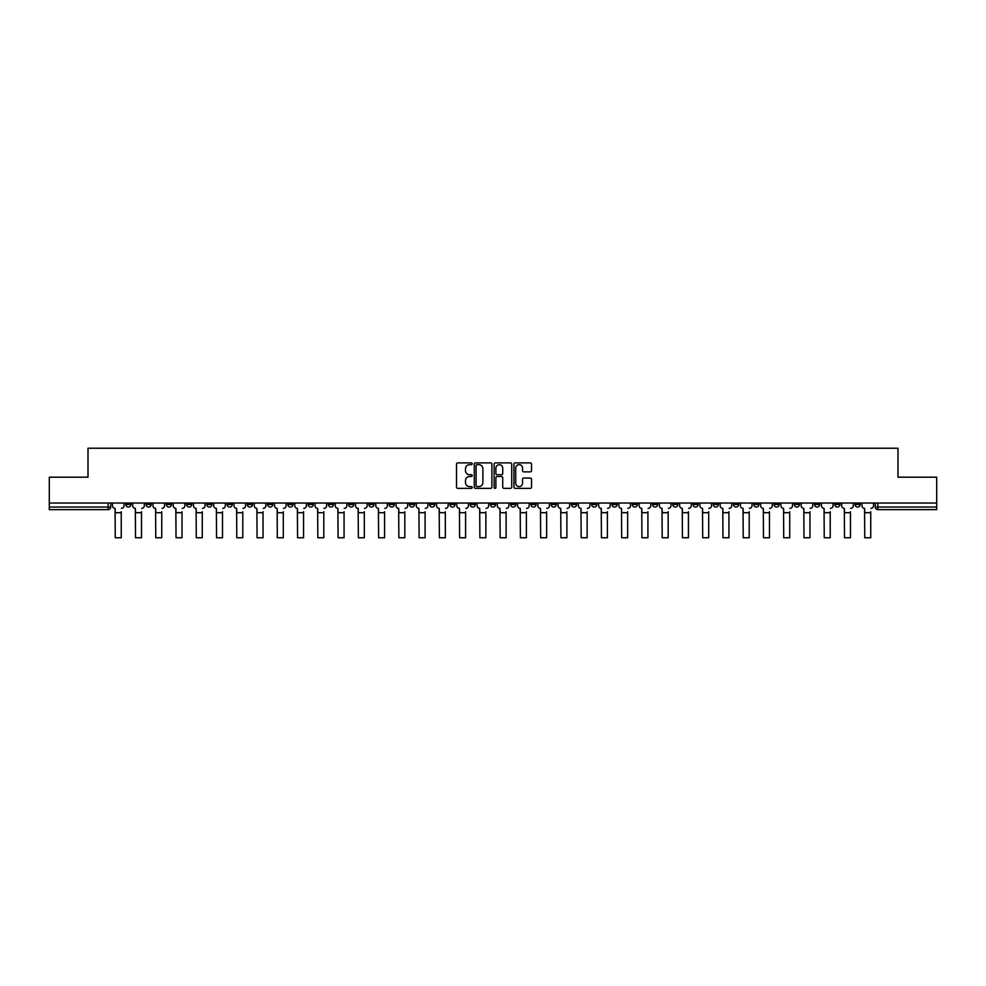 <?xml version="1.0" encoding="UTF-8"?>
<svg xmlns="http://www.w3.org/2000/svg" width="986" height="986" viewBox="0 0 986 986"><rect width="100%" height="100%" fill="white"/><g stroke="black" fill="none" stroke-linecap="round" stroke-linejoin="round"><path stroke-width="1.48" d="M472.22 463.777A0.887 0.887 0 0 0 471.333 462.89L457.787 462.89A1.269 1.269 0 0 0 456.518 464.159L456.518 487.109A1.269 1.269 0 0 0 457.787 488.378L471.333 488.378A0.887 0.887 0 0 0 472.22 487.491A0.887 0.887 0 0 0 471.333 486.591L469.582 486.591A4.08 4.08 0 0 1 465.503 482.511L465.503 480.601A4.08 4.08 0 0 1 469.582 476.521L471.333 476.521A0.887 0.887 0 0 0 472.22 475.634A0.887 0.887 0 0 0 471.333 474.734L469.582 474.734A4.08 4.08 0 0 1 465.503 470.667L465.503 468.744A4.08 4.08 0 0 1 469.582 464.677L471.333 464.677A0.887 0.887 0 0 0 472.22 463.777M794.248 503.033L794.248 504.462L799.449 504.462A2.601 2.601 0 0 1 796.848 507.05A2.601 2.601 0 0 1 794.248 504.462L794.248 503.033M672.711 503.033L672.711 504.462L677.912 504.462A2.601 2.601 0 0 1 675.311 507.05A2.601 2.601 0 0 1 672.711 504.462L672.711 503.033M652.461 503.033L652.461 504.462L657.65 504.462A2.601 2.601 0 0 1 655.049 507.05A2.601 2.601 0 0 1 652.461 504.462L652.461 503.033M530.912 503.033L530.912 504.462L536.113 504.462A2.601 2.601 0 0 1 533.512 507.05A2.601 2.601 0 0 1 530.912 504.462L530.912 503.033M510.662 503.033L510.662 504.462L515.851 504.462A2.601 2.601 0 0 1 513.262 507.05A2.601 2.601 0 0 1 510.662 504.462L510.662 503.033M490.399 503.033L490.399 504.462L495.601 504.462A2.601 2.601 0 0 1 493 507.05A2.601 2.601 0 0 1 490.399 504.462L490.399 503.033M449.887 503.033L449.887 504.462L455.088 504.462A2.601 2.601 0 0 1 452.488 507.05A2.601 2.601 0 0 1 449.887 504.462L449.887 503.033M409.375 504.462L409.375 503.033L409.375 504.462A2.601 2.601 0 0 0 411.975 507.05A2.601 2.601 0 0 1 409.375 504.462L414.576 504.462A2.601 2.601 0 0 1 411.975 507.05A2.601 2.601 0 0 0 414.576 504.462L414.576 503.033L414.576 504.462M389.125 504.462L389.125 503.033L389.125 504.462A2.601 2.601 0 0 0 391.713 507.05A2.601 2.601 0 0 1 389.125 504.462L394.314 504.462A2.601 2.601 0 0 1 391.713 507.05M368.863 504.462L368.863 503.033L368.863 504.462A2.601 2.601 0 0 0 371.463 507.05A2.601 2.601 0 0 1 368.863 504.462L374.051 504.462A2.601 2.601 0 0 1 371.463 507.05A2.601 2.601 0 0 0 374.051 504.462L374.051 503.033L374.051 504.462M348.6 503.033L348.6 504.462L353.801 504.462A2.601 2.601 0 0 1 351.201 507.05A2.601 2.601 0 0 1 348.6 504.462L348.6 503.033M328.35 503.033L328.35 504.462L333.539 504.462A2.601 2.601 0 0 1 330.951 507.05A2.601 2.601 0 0 1 328.35 504.462L328.35 503.033M308.088 503.033L308.088 504.462L313.289 504.462A2.601 2.601 0 0 1 310.689 507.05A2.601 2.601 0 0 1 308.088 504.462L308.088 503.033M287.838 504.462L287.838 503.033L287.838 504.462A2.601 2.601 0 0 0 290.439 507.05A2.601 2.601 0 0 1 287.838 504.462L293.027 504.462A2.601 2.601 0 0 1 290.439 507.05M247.326 504.462L247.326 503.033L247.326 504.462A2.601 2.601 0 0 0 249.914 507.05A2.601 2.601 0 0 1 247.326 504.462L252.515 504.462A2.601 2.601 0 0 1 249.914 507.05A2.601 2.601 0 0 0 252.515 504.462L252.515 503.033L252.515 504.462M227.063 504.462L227.063 503.033L227.063 504.462A2.601 2.601 0 0 0 229.664 507.05A2.601 2.601 0 0 1 227.063 504.462L232.265 504.462A2.601 2.601 0 0 1 229.664 507.05A2.601 2.601 0 0 0 232.265 504.462L232.265 503.033L232.265 504.462M206.814 504.462L206.814 503.033L206.814 504.462A2.601 2.601 0 0 0 209.402 507.05A2.601 2.601 0 0 1 206.814 504.462L212.002 504.462A2.601 2.601 0 0 1 209.402 507.05A2.601 2.601 0 0 0 212.002 504.462L212.002 503.033L212.002 504.462M186.551 504.462L186.551 503.033L186.551 504.462A2.601 2.601 0 0 0 189.152 507.05A2.601 2.601 0 0 1 186.551 504.462L191.752 504.462A2.601 2.601 0 0 1 189.152 507.05M166.301 504.462L166.301 503.033L166.301 504.462A2.601 2.601 0 0 0 168.889 507.05A2.601 2.601 0 0 1 166.301 504.462L171.49 504.462A2.601 2.601 0 0 1 168.889 507.05A2.601 2.601 0 0 0 171.49 504.462L171.49 503.033L171.49 504.462M146.039 504.462L146.039 503.033L146.039 504.462A2.601 2.601 0 0 0 148.639 507.05A2.601 2.601 0 0 1 146.039 504.462L151.228 504.462A2.601 2.601 0 0 1 148.639 507.05A2.601 2.601 0 0 0 151.228 504.462L151.228 503.033L151.228 504.462M530.246 471.875A1.269 1.269 0 0 0 531.528 470.593L531.528 464.159A1.269 1.269 0 0 0 530.246 462.89L515.21 462.89A1.269 1.269 0 0 0 513.94 464.159L513.94 487.109A1.269 1.269 0 0 0 515.21 488.378L530.246 488.378A1.269 1.269 0 0 0 531.528 487.109L531.528 479.332A1.269 1.269 0 0 0 530.246 478.05L523.812 478.05A1.269 1.269 0 0 0 522.543 479.332L522.543 483.189A3.414 3.414 0 0 1 519.129 486.591A3.414 3.414 0 0 1 515.715 483.189L515.715 468.079A3.414 3.414 0 0 1 519.129 464.677A3.414 3.414 0 0 1 522.543 468.079L522.543 470.593A1.269 1.269 0 0 0 523.812 471.875L530.246 471.875M49.3 503.033L49.3 477.187L88.001 477.187L88.001 448.236L898 448.236L898 477.187L936.7 477.187L936.7 503.033L49.3 503.033L49.3 507.05L110.715 507.05L110.715 503.033L110.715 507.05A2.601 2.601 0 0 1 108.127 509.651L49.3 509.651L49.3 507.05M491.891 464.159A1.269 1.269 0 0 0 490.609 462.89L475.572 462.89A1.269 1.269 0 0 0 474.291 464.159L474.291 487.109A1.269 1.269 0 0 0 475.572 488.378L490.609 488.378A1.269 1.269 0 0 0 491.891 487.109L491.891 464.159M495.391 462.89L510.428 462.89A1.269 1.269 0 0 1 511.709 464.159L511.709 487.109A1.269 1.269 0 0 1 510.428 488.378L503.994 488.378A1.269 1.269 0 0 1 502.724 487.109L502.724 477.803A1.269 1.269 0 0 0 501.443 476.521L497.178 476.521A1.269 1.269 0 0 0 495.896 477.803L495.896 487.491A0.887 0.887 0 0 1 495.009 488.378A0.887 0.887 0 0 1 494.109 487.491L494.109 464.159A1.269 1.269 0 0 1 495.391 462.89M875.285 503.033L875.285 507.05L936.7 507.05L936.7 509.651L877.873 509.651A2.601 2.601 0 0 1 875.285 507.05M936.7 503.033L936.7 507.05M860.223 503.033L860.223 504.462A2.601 2.601 0 0 1 857.623 507.05A2.601 2.601 0 0 1 855.022 504.462L860.223 504.462A2.601 2.601 0 0 1 857.623 507.05M855.022 503.033L855.022 504.462M839.961 503.033L839.961 504.462A2.601 2.601 0 0 1 837.36 507.05A2.601 2.601 0 0 1 834.772 504.462A2.601 2.601 0 0 0 837.36 507.05M834.772 503.033L834.772 504.462L839.961 504.462M819.699 503.033L819.699 504.462A2.601 2.601 0 0 1 817.111 507.05A2.601 2.601 0 0 1 814.51 504.462L819.699 504.462M814.51 503.033L814.51 504.462M799.449 503.033L799.449 504.462A2.601 2.601 0 0 1 796.848 507.05M779.187 503.033L779.187 504.462A2.601 2.601 0 0 1 776.598 507.05A2.601 2.601 0 0 1 773.998 504.462L779.187 504.462M773.998 503.033L773.998 504.462M758.937 503.033L758.937 504.462A2.601 2.601 0 0 1 756.336 507.05A2.601 2.601 0 0 1 753.735 504.462L758.937 504.462M753.735 503.033L753.735 504.462M738.674 503.033L738.674 504.462A2.601 2.601 0 0 1 736.086 507.05A2.601 2.601 0 0 1 733.485 504.462A2.601 2.601 0 0 0 736.086 507.05M733.485 503.033L733.485 504.462L738.674 504.462M718.424 503.033L718.424 504.462A2.601 2.601 0 0 1 715.824 507.05A2.601 2.601 0 0 1 713.223 504.462L718.424 504.462M713.223 503.033L713.223 504.462M698.162 503.033L698.162 504.462A2.601 2.601 0 0 1 695.561 507.05A2.601 2.601 0 0 1 692.973 504.462L698.162 504.462M692.973 503.033L692.973 504.462M677.912 503.033L677.912 504.462M657.65 503.033L657.65 504.462L657.65 503.033M637.4 503.033L637.4 504.462A2.601 2.601 0 0 1 634.799 507.05A2.601 2.601 0 0 1 632.199 504.462L637.4 504.462M632.199 503.033L632.199 504.462M617.137 503.033L617.137 504.462A2.601 2.601 0 0 1 614.537 507.05A2.601 2.601 0 0 1 611.949 504.462L617.137 504.462M611.949 503.033L611.949 504.462M596.875 503.033L596.875 504.462A2.601 2.601 0 0 1 594.287 507.05A2.601 2.601 0 0 1 591.686 504.462L596.875 504.462M591.686 503.033L591.686 504.462M576.625 503.033L576.625 504.462A2.601 2.601 0 0 1 574.025 507.05A2.601 2.601 0 0 1 571.424 504.462L576.625 504.462M571.424 503.033L571.424 504.462M556.363 503.033L556.363 504.462A2.601 2.601 0 0 1 553.775 507.05A2.601 2.601 0 0 1 551.174 504.462L556.363 504.462M551.174 503.033L551.174 504.462M536.113 503.033L536.113 504.462A2.601 2.601 0 0 1 533.512 507.05M515.851 503.033L515.851 504.462M495.601 504.462L495.601 503.033L495.601 504.462A2.601 2.601 0 0 1 493 507.05M475.338 503.033L475.338 504.462A2.601 2.601 0 0 1 472.738 507.05A2.601 2.601 0 0 1 470.149 504.462A2.601 2.601 0 0 0 472.738 507.05A2.601 2.601 0 0 0 475.338 504.462L470.149 504.462L470.149 503.033M455.088 504.462L455.088 503.033L455.088 504.462A2.601 2.601 0 0 1 452.488 507.05M434.826 503.033L434.826 504.462A2.601 2.601 0 0 1 432.225 507.05A2.601 2.601 0 0 1 429.637 504.462A2.601 2.601 0 0 0 432.225 507.05M429.637 503.033L429.637 504.462L434.826 504.462M394.314 503.033L394.314 504.462L394.314 503.033M353.801 504.462L353.801 503.033L353.801 504.462A2.601 2.601 0 0 1 351.201 507.05M333.539 504.462L333.539 503.033L333.539 504.462A2.601 2.601 0 0 1 330.951 507.05M313.289 504.462L313.289 503.033L313.289 504.462A2.601 2.601 0 0 1 310.689 507.05M293.027 503.033L293.027 504.462L293.027 503.033M272.777 504.462L272.777 503.033L272.777 504.462A2.601 2.601 0 0 1 270.176 507.05A2.601 2.601 0 0 1 267.576 504.462L272.777 504.462A2.601 2.601 0 0 1 270.176 507.05M267.576 503.033L267.576 504.462M191.752 503.033L191.752 504.462L191.752 503.033M130.978 503.033L130.978 504.462A2.601 2.601 0 0 1 128.377 507.05A2.601 2.601 0 0 1 125.777 504.462A2.601 2.601 0 0 0 128.377 507.05A2.601 2.601 0 0 0 130.978 504.462L130.978 503.033M125.777 503.033L125.777 504.462L130.978 504.462M108.127 503.033L108.127 509.651A2.601 2.601 0 0 0 110.715 507.05M476.977 464.677A0.887 0.887 0 0 0 476.078 465.565L476.078 485.704A0.887 0.887 0 0 0 476.977 486.591L478.826 486.591A4.08 4.08 0 0 0 482.893 482.511L482.893 468.744A4.08 4.08 0 0 0 478.826 464.677L476.977 464.677M502.724 468.14A3.414 3.414 0 0 0 499.31 464.739A3.414 3.414 0 0 0 495.896 468.14L495.896 473.465A1.269 1.269 0 0 0 497.178 474.734L501.443 474.734A1.269 1.269 0 0 0 502.724 473.465L502.724 468.14M112.478 505.756L112.478 503.033L112.478 505.756A2.601 2.601 0 0 0 115.066 508.357L115.263 511.734M115.066 508.357L115.263 537.764L121.241 537.764L121.241 511.734M124.026 505.756L124.026 503.033L124.026 505.756A2.601 2.601 0 0 1 121.438 508.357M121.241 537.764L115.263 537.764M132.728 505.756L132.728 503.033L132.728 505.756A2.601 2.601 0 0 0 135.328 508.357L135.526 511.734M135.328 508.357L135.526 537.764L141.491 537.764L141.491 511.734M144.289 505.756L144.289 503.033L144.289 505.756A2.601 2.601 0 0 1 141.688 508.357M152.99 505.756L152.99 503.033L152.99 505.756A2.601 2.601 0 0 0 155.578 508.357L155.776 511.734M155.578 508.357L155.776 537.764L161.753 537.764L161.753 511.734M164.539 505.756L164.539 503.033L164.539 505.756A2.601 2.601 0 0 1 161.951 508.357M141.491 537.764L135.526 537.764M161.753 537.764L155.776 537.764M173.24 505.756L173.24 503.033L173.24 505.756A2.601 2.601 0 0 0 175.841 508.357L176.038 511.734M175.841 508.357L176.038 537.764L182.003 537.764L182.003 511.734M184.801 505.756L184.801 503.033L184.801 505.756A2.601 2.601 0 0 1 182.2 508.357M193.502 505.756L193.502 503.033L193.502 505.756A2.601 2.601 0 0 0 196.091 508.357L196.288 511.734M196.091 508.357L196.288 537.764L202.266 537.764L202.266 511.734M205.051 505.756L205.051 503.033L205.051 505.756A2.601 2.601 0 0 1 202.463 508.357M213.752 505.756L213.752 503.033L213.752 505.756A2.601 2.601 0 0 0 216.353 508.357L216.55 511.734M216.353 508.357L216.55 537.764L222.516 537.764L222.516 511.734M225.313 505.756L225.313 503.033L225.313 505.756A2.601 2.601 0 0 1 222.713 508.357M182.003 537.764L176.038 537.764M202.266 537.764L196.288 537.764M222.516 537.764L216.55 537.764M234.015 505.756L234.015 503.033L234.015 505.756A2.601 2.601 0 0 0 236.615 508.357L236.8 511.734M236.615 508.357L236.8 537.764L242.778 537.764L242.778 511.734M245.563 505.756L245.563 503.033L245.563 505.756A2.601 2.601 0 0 1 242.975 508.357M242.778 537.764L236.8 537.764M254.265 505.756L254.265 503.033L254.265 505.756A2.601 2.601 0 0 0 256.865 508.357L257.063 511.734M256.865 508.357L257.063 537.764L263.04 537.764L263.04 511.734M265.826 505.756L265.826 503.033L265.826 505.756A2.601 2.601 0 0 1 263.225 508.357M263.04 537.764L257.063 537.764M274.527 505.756L274.527 503.033L274.527 505.756A2.601 2.601 0 0 0 277.128 508.357L277.312 511.734M277.128 508.357L277.312 537.764L283.29 537.764L283.29 511.734M286.088 505.756L286.088 503.033L286.088 505.756A2.601 2.601 0 0 1 283.487 508.357M283.29 537.764L277.312 537.764M294.777 505.756L294.777 503.033L294.777 505.756A2.601 2.601 0 0 0 297.378 508.357L297.575 511.734M297.378 508.357L297.575 537.764L303.552 537.764L303.552 511.734M306.338 505.756L306.338 503.033L306.338 505.756A2.601 2.601 0 0 1 303.737 508.357M303.552 537.764L297.575 537.764M315.039 505.756L315.039 503.033L315.039 505.756A2.601 2.601 0 0 0 317.64 508.357L317.837 511.734M317.64 508.357L317.837 537.764L323.802 537.764L323.802 511.734M326.6 505.756L326.6 503.033L326.6 505.756A2.601 2.601 0 0 1 324 508.357M323.802 537.764L317.837 537.764M335.302 505.756L335.302 503.033L335.302 505.756A2.601 2.601 0 0 0 337.89 508.357L338.087 511.734M337.89 508.357L338.087 537.764L344.065 537.764L344.065 511.734M346.85 505.756L346.85 503.033L346.85 505.756A2.601 2.601 0 0 1 344.262 508.357M344.065 537.764L338.087 537.764M355.552 505.756L355.552 503.033L355.552 505.756A2.601 2.601 0 0 0 358.152 508.357L358.349 511.734M358.152 508.357L358.349 537.764L364.315 537.764L364.315 511.734M367.112 505.756L367.112 503.033L367.112 505.756A2.601 2.601 0 0 1 364.512 508.357M364.315 537.764L358.349 537.764M375.814 505.756L375.814 503.033L375.814 505.756A2.601 2.601 0 0 0 378.402 508.357L378.599 511.734M378.402 508.357L378.599 537.764L384.577 537.764L384.577 511.734M387.362 505.756L387.362 503.033L387.362 505.756A2.601 2.601 0 0 1 384.774 508.357M384.577 537.764L378.599 537.764M396.064 505.756L396.064 503.033L396.064 505.756A2.601 2.601 0 0 0 398.664 508.357L398.862 511.734M398.664 508.357L398.862 537.764L404.827 537.764L404.827 511.734M407.625 505.756L407.625 503.033L407.625 505.756A2.601 2.601 0 0 1 405.024 508.357M404.827 537.764L398.862 537.764M416.326 505.756L416.326 503.033L416.326 505.756A2.601 2.601 0 0 0 418.914 508.357L419.112 511.734M418.914 508.357L419.112 537.764L425.089 537.764L425.089 511.734M427.875 505.756L427.875 503.033L427.875 505.756A2.601 2.601 0 0 1 425.286 508.357M425.089 537.764L419.112 537.764M436.576 505.756L436.576 503.033L436.576 505.756A2.601 2.601 0 0 0 439.177 508.357L439.374 511.734M439.177 508.357L439.374 537.764L445.339 537.764L445.339 511.734M448.137 505.756L448.137 503.033L448.137 505.756A2.601 2.601 0 0 1 445.536 508.357M445.339 537.764L439.374 537.764M456.838 505.756L456.838 503.033L456.838 505.756A2.601 2.601 0 0 0 459.439 508.357L459.624 511.734M459.439 508.357L459.624 537.764L465.602 537.764L465.602 511.734M468.399 505.756L468.399 503.033L468.399 505.756A2.601 2.601 0 0 1 465.799 508.357M465.602 537.764L459.624 537.764M477.088 505.756L477.088 503.033L477.088 505.756A2.601 2.601 0 0 0 479.689 508.357L479.886 511.734M479.689 508.357L479.886 537.764L485.864 537.764L485.864 511.734M488.649 505.756L488.649 503.033L488.649 505.756A2.601 2.601 0 0 1 486.049 508.357M485.864 537.764L479.886 537.764M497.351 505.756L497.351 503.033L497.351 505.756A2.601 2.601 0 0 0 499.951 508.357L500.136 511.734M499.951 508.357L500.136 537.764L506.114 537.764L506.114 511.734M508.912 505.756L508.912 503.033L508.912 505.756A2.601 2.601 0 0 1 506.311 508.357M506.114 537.764L500.136 537.764M517.601 505.756L517.601 503.033L517.601 505.756A2.601 2.601 0 0 0 520.201 508.357L520.398 511.734M520.201 508.357L520.398 537.764L526.376 537.764L526.376 511.734M529.162 505.756L529.162 503.033L529.162 505.756A2.601 2.601 0 0 1 526.561 508.357M526.376 537.764L520.398 537.764M537.863 505.756L537.863 503.033L537.863 505.756A2.601 2.601 0 0 0 540.464 508.357L540.661 511.734M540.464 508.357L540.661 537.764L546.626 537.764L546.626 511.734M549.424 505.756L549.424 503.033L549.424 505.756A2.601 2.601 0 0 1 546.823 508.357M546.626 537.764L540.661 537.764M558.125 505.756L558.125 503.033L558.125 505.756A2.601 2.601 0 0 0 560.714 508.357L560.911 511.734M560.714 508.357L560.911 537.764L566.888 537.764L566.888 511.734M569.674 505.756L569.674 503.033L569.674 505.756A2.601 2.601 0 0 1 567.086 508.357M566.888 537.764L560.911 537.764M578.375 505.756L578.375 503.033L578.375 505.756A2.601 2.601 0 0 0 580.976 508.357L581.173 511.734M580.976 508.357L581.173 537.764L587.138 537.764L587.138 511.734M589.936 505.756L589.936 503.033L589.936 505.756A2.601 2.601 0 0 1 587.336 508.357M587.138 537.764L581.173 537.764M598.638 505.756L598.638 503.033L598.638 505.756A2.601 2.601 0 0 0 601.226 508.357L601.423 511.734M601.226 508.357L601.423 537.764L607.401 537.764L607.401 511.734M610.186 505.756L610.186 503.033L610.186 505.756A2.601 2.601 0 0 1 607.598 508.357M607.401 537.764L601.423 537.764M618.888 505.756L618.888 503.033L618.888 505.756A2.601 2.601 0 0 0 621.488 508.357L621.685 511.734M621.488 508.357L621.685 537.764L627.651 537.764L627.651 511.734M630.448 505.756L630.448 503.033L630.448 505.756A2.601 2.601 0 0 1 627.848 508.357M627.651 537.764L621.685 537.764M639.15 505.756L639.15 503.033L639.15 505.756A2.601 2.601 0 0 0 641.738 508.357L641.935 511.734M641.738 508.357L641.935 537.764L647.913 537.764L647.913 511.734M650.698 505.756L650.698 503.033L650.698 505.756A2.601 2.601 0 0 1 648.11 508.357M647.913 537.764L641.935 537.764M659.4 505.756L659.4 503.033L659.4 505.756A2.601 2.601 0 0 0 662 508.357L662.198 511.734M662 508.357L662.198 537.764L668.163 537.764L668.163 511.734M670.961 505.756L670.961 503.033L670.961 505.756A2.601 2.601 0 0 1 668.36 508.357M668.163 537.764L662.198 537.764M679.662 505.756L679.662 503.033L679.662 505.756A2.601 2.601 0 0 0 682.263 508.357L682.448 511.734M682.263 508.357L682.448 537.764L688.425 537.764L688.425 511.734M691.223 505.756L691.223 503.033L691.223 505.756A2.601 2.601 0 0 1 688.622 508.357M688.425 537.764L682.448 537.764M699.912 505.756L699.912 503.033L699.912 505.756A2.601 2.601 0 0 0 702.513 508.357L702.71 511.734M702.513 508.357L702.71 537.764L708.688 537.764L708.688 511.734M711.473 505.756L711.473 503.033L711.473 505.756A2.601 2.601 0 0 1 708.872 508.357M708.688 537.764L702.71 537.764M720.174 505.756L720.174 503.033L720.174 505.756A2.601 2.601 0 0 0 722.775 508.357L722.96 511.734M722.775 508.357L722.96 537.764L728.937 537.764L728.937 511.734M731.735 505.756L731.735 503.033L731.735 505.756A2.601 2.601 0 0 1 729.135 508.357M728.937 537.764L722.96 537.764M740.437 505.756L740.437 503.033L740.437 505.756A2.601 2.601 0 0 0 743.025 508.357L743.222 511.734M743.025 508.357L743.222 537.764L749.2 537.764L749.2 511.734M751.985 505.756L751.985 503.033L751.985 505.756A2.601 2.601 0 0 1 749.385 508.357M749.2 537.764L743.222 537.764M760.687 505.756L760.687 503.033L760.687 505.756A2.601 2.601 0 0 0 763.287 508.357L763.484 511.734M763.287 508.357L763.484 537.764L769.45 537.764L769.45 511.734M772.248 505.756L772.248 503.033L772.248 505.756A2.601 2.601 0 0 1 769.647 508.357M769.45 537.764L763.484 537.764M780.949 505.756L780.949 503.033L780.949 505.756A2.601 2.601 0 0 0 783.537 508.357L783.734 511.734M783.537 508.357L783.734 537.764L789.712 537.764L789.712 511.734M792.497 505.756L792.497 503.033L792.497 505.756A2.601 2.601 0 0 1 789.909 508.357M789.712 537.764L783.734 537.764M801.199 505.756L801.199 503.033L801.199 505.756A2.601 2.601 0 0 0 803.8 508.357L803.997 511.734M803.8 508.357L803.997 537.764L809.962 537.764L809.962 511.734M812.76 505.756L812.76 503.033L812.76 505.756A2.601 2.601 0 0 1 810.159 508.357M809.962 537.764L803.997 537.764M821.461 505.756L821.461 503.033L821.461 505.756A2.601 2.601 0 0 0 824.049 508.357L824.247 511.734M824.049 508.357L824.247 537.764L830.224 537.764L830.224 511.734M833.01 505.756L833.01 503.033L833.01 505.756A2.601 2.601 0 0 1 830.422 508.357M830.224 537.764L824.247 537.764M841.711 505.756L841.711 503.033L841.711 505.756A2.601 2.601 0 0 0 844.312 508.357L844.509 511.734M844.312 508.357L844.509 537.764L850.474 537.764L850.474 511.734M853.272 505.756L853.272 503.033L853.272 505.756A2.601 2.601 0 0 1 850.672 508.357M850.474 537.764L844.509 537.764M861.974 505.756L861.974 503.033L861.974 505.756A2.601 2.601 0 0 0 864.562 508.357L864.759 511.734M864.562 508.357L864.759 537.764L870.737 537.764L870.737 511.734M873.522 505.756L873.522 503.033L873.522 505.756A2.601 2.601 0 0 1 870.934 508.357M870.737 537.764L864.759 537.764M877.873 503.033L877.873 509.651M121.241 512.708L115.263 512.708M141.491 512.708L135.526 512.708M161.753 512.708L155.776 512.708M182.003 512.708L176.038 512.708M202.266 512.708L196.288 512.708M222.516 512.708L216.55 512.708M242.778 512.708L236.8 512.708M263.04 512.708L257.063 512.708M283.29 512.708L277.312 512.708M303.552 512.708L297.575 512.708M323.802 512.708L317.837 512.708M344.065 512.708L338.087 512.708M364.315 512.708L358.349 512.708M384.577 512.708L378.599 512.708M404.827 512.708L398.862 512.708M425.089 512.708L419.112 512.708M445.339 512.708L439.374 512.708M465.602 512.708L459.624 512.708M485.864 512.708L479.886 512.708M506.114 512.708L500.136 512.708M526.376 512.708L520.398 512.708M546.626 512.708L540.661 512.708M566.888 512.708L560.911 512.708M587.138 512.708L581.173 512.708M607.401 512.708L601.423 512.708M627.651 512.708L621.685 512.708M647.913 512.708L641.935 512.708M668.163 512.708L662.198 512.708M688.425 512.708L682.448 512.708M708.688 512.708L702.71 512.708M728.937 512.708L722.96 512.708M749.2 512.708L743.222 512.708M769.45 512.708L763.484 512.708M789.712 512.708L783.734 512.708M809.962 512.708L803.997 512.708M830.224 512.708L824.247 512.708M850.474 512.708L844.509 512.708M870.737 512.708L864.759 512.708"/></g></svg>
